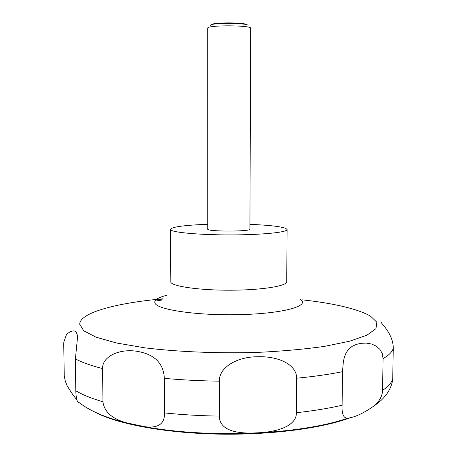 <?xml version="1.0" encoding="UTF-8"?>
<svg xmlns="http://www.w3.org/2000/svg" width="457" height="457" viewBox="0 0 457 457"><rect width="100%" height="100%" fill="white"/><g stroke="black" fill="none" stroke-linecap="round" stroke-linejoin="round"><path stroke-width="0.69" d="M249.945 224.364C268.527 225.118 280.461 226.444 285.734 228.351L287.099 229.534C287.516 232.253 262.701 234.829 231.688 234.909C200.692 235.018 173.003 232.59 170.638 229.86L170.37 229.334C172.021 226.866 184.417 225.187 207.547 224.29M250.659 28.3C252.013 25.301 209.923 24.884 207.707 27.888L207.741 229.374C209.912 231.75 251.23 231.556 249.922 229.18L250.659 28.3M247.923 25.792C251.11 23.01 212.562 22.41 210.363 25.226L210.277 25.312M76.902 399.812C74.188 396.773 70.938 392.112 67.162 385.822L65.288 381.092L64.237 375.825L63.746 344.292L63.831 342.082L66.494 334.433C72.954 329.086 76.65 329.828 77.587 336.649L75.405 358.899L75.793 390.729C75.971 395.739 76.49 399.224 77.347 401.183L78.381 402.691L78.37 402.04M102.608 368.582C102.002 356.997 118.409 348.725 135.935 351.142C154.106 353.855 163.577 362.927 164.337 378.356L164.48 412.917C164.851 423.89 158.219 428.477 144.572 426.672L126.343 422.782C112.051 418.812 104.247 411.808 102.934 401.777L102.608 368.582C90.932 365.589 81.86 362.361 75.405 358.899M219.4 381.161C218.794 367.405 237.194 356.654 257.594 356.763C278.239 355.957 296.759 364.577 296.662 378.207L296.387 412.711C296.753 426.141 276.576 432.373 256.131 432.87C235.561 434.053 219.337 429.854 219.366 416.104L219.4 381.161C200.212 380.892 181.857 379.956 164.337 378.356M342.504 371.684L343.338 361.761L344.424 357.003L346.166 352.701L348.737 349.091L352.176 346.315L356.386 344.384L361.15 343.298L366.388 343.11L371.661 344.041L376.317 346.178L379.887 349.354L382.252 353.529L383.075 358.631L382.578 390.347C382.349 395.865 379.71 400.892 374.649 405.422C364.143 412.997 355.18 417.247 347.76 418.166C343.561 418.406 341.676 414.099 342.099 405.256L342.504 371.684C329.177 374.38 313.896 376.551 296.662 378.207M391.689 384.4L392.752 378.402L393.254 348.171C393.363 333.284 379.521 321.888 380.864 321.808L381.755 323.282M211.334 24.672C213.139 22.204 246.443 22.387 246.963 24.861M161.35 300.135L154.946 301.14M300.495 299.461C310.286 305.847 283.757 313.468 241.056 314.61C198.412 315.838 157.231 309.88 154.969 303.105C153.9 300.243 157.711 297.656 166.405 295.359M301.986 299.815C334.267 303.345 357.083 308.766 370.438 316.073L376.854 322.214L375.957 328.686L366.994 335.152L349.685 341.202L324.424 346.383C303.968 349.285 281.044 351.319 255.652 352.484C216.755 353.507 177.322 351.816 144.72 347.823L116.581 343.013L96.027 337.18L83.751 330.788L79.712 324.264C79.712 312.599 116.615 302.962 163.143 298.775M287.099 229.534L286.733 281.701C287.139 285.973 262.432 290.046 231.579 290.206C200.737 290.412 173.18 286.619 170.821 282.323L170.37 229.334M393.254 348.171C392.443 351.684 389.05 355.169 383.075 358.631M392.752 378.402C391.929 382.418 388.541 386.399 382.578 390.347M342.099 405.256C328.806 408.335 313.565 410.82 296.387 412.711M219.366 416.104C200.24 415.801 181.943 414.739 164.48 412.917M102.934 401.777C91.286 398.367 82.237 394.682 75.793 390.729M349.776 417.892C321.214 428.552 268.865 435.304 216.241 434.076C163.606 432.83 116.935 423.845 95.342 412.311M392.614 380.475C390.746 390.267 384.76 398.584 374.654 405.422M347.76 418.166C299.346 434.978 207.866 438.469 144.601 426.678M126.315 422.776C104.842 417.572 88.521 410.375 77.347 401.183M162.778 299.078L156.026 299.769"/></g></svg>
